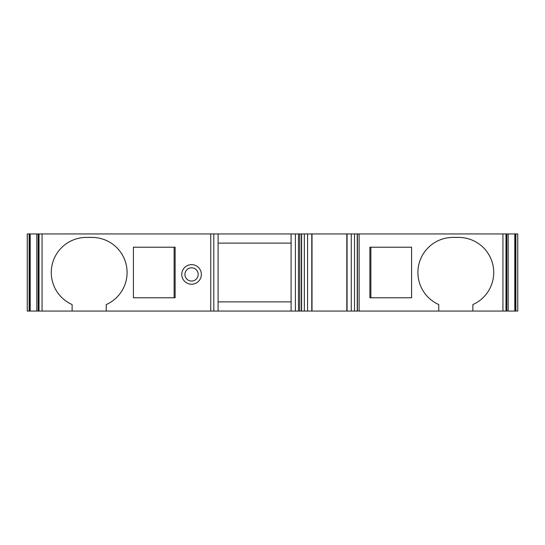 <?xml version="1.0" encoding="UTF-8"?>
<svg xmlns="http://www.w3.org/2000/svg" width="545" height="545" viewBox="0 0 545 545"><rect width="100%" height="100%" fill="white"/><g stroke="black" fill="none" stroke-linecap="round" stroke-linejoin="round"><path stroke-width="0.82" d="M218.102 311.052L218.102 233.948L291.098 233.948L291.098 311.052L291.098 233.948L299.723 233.948L299.723 311.052L210.745 311.052L210.745 233.948L218.102 233.948M506.618 311.052L506.618 233.948L517.75 233.948L517.75 311.052L299.723 311.052M42.06 311.052L38.3 311.052L38.3 233.948L42.06 233.948L42.06 311.052L210.745 311.052M38.3 311.052L27.25 311.052L27.25 233.948L36.828 233.948L36.828 311.052M133.423 247.219L175.129 247.219L175.129 297.781L133.423 297.781L133.423 247.219M106.248 311.052L106.248 304.56A35.078 35.078 0 0 0 92.03 237.422L86.342 237.422A35.078 35.078 0 0 0 72.117 304.56L72.117 311.052M42.06 233.948L210.745 233.948M369.871 247.219L369.871 297.781L411.577 297.781L411.577 247.219L369.871 247.219M357.241 311.052L357.241 233.948L359.128 233.948L359.128 311.052M438.752 311.052L438.752 304.56A35.078 35.078 0 0 1 452.97 237.422L458.658 237.422A35.078 35.078 0 0 1 472.883 304.56L472.883 311.052M359.128 233.948L506.618 233.948M38.3 233.948L36.828 233.948M299.723 233.948L307.571 233.948L307.571 311.052M307.571 233.948L346.824 233.948L346.824 311.052M351.273 311.052L351.273 233.948L354.509 233.948L354.509 311.052M346.824 233.948L351.273 233.948M357.241 233.948L354.509 233.948M218.102 243.111L291.098 243.111M312.019 311.052L312.019 233.948M304.335 311.052L304.335 233.948L304.335 311.052M508.178 233.948L508.178 311.052M370.886 247.219L370.886 297.781M174.114 297.781L174.114 247.219M291.098 301.889L218.102 301.889M198.196 274.428A6.635 6.635 0 0 0 188.243 268.678A6.635 6.635 0 0 0 188.243 280.171A6.635 6.635 0 0 0 198.196 274.428M515.298 233.948L515.298 311.052M515.877 233.948L515.877 311.052M39.008 233.948L39.008 311.052M201.357 274.428A9.796 9.796 0 0 1 186.662 282.909A9.796 9.796 0 0 1 186.662 265.946A9.796 9.796 0 0 1 201.357 274.428M295.404 311.052L295.404 233.948M213.803 233.948L213.803 311.052M502.94 311.052L502.94 233.948M38.198 233.948L38.198 311.052M298.456 233.948L298.456 311.052M301.412 233.948L301.412 311.052M514.807 233.948L514.807 311.052M505.992 311.052L505.992 233.948M30.193 311.052L30.193 233.948M357.431 233.948L357.431 311.052M347.07 311.052L347.07 233.948M38.388 233.948L38.388 311.052M506.802 311.052L506.802 233.948M29.123 311.052L29.123 233.948M29.703 311.052L29.703 233.948M311.781 233.948L311.781 311.052M301.61 311.052L301.61 233.948M506.7 311.052L506.7 233.948"/></g></svg>

